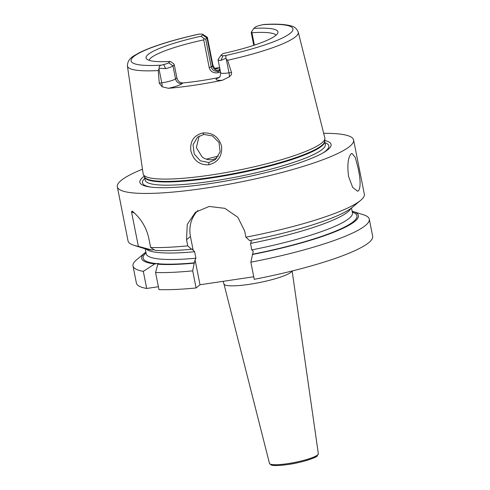 <?xml version="1.0" encoding="UTF-8"?>
<svg xmlns="http://www.w3.org/2000/svg" width="490" height="490" viewBox="0 0 490 490"><rect width="100%" height="100%" fill="white"/><g stroke="black" fill="none" stroke-linecap="round" stroke-linejoin="round"><path stroke-width="0.73" d="M219.594 76.967L216.672 78.467A5.733 5.421 -129.2 0 0 219.202 77.353C219.949 77.353 220.433 75.803 220.641 72.716A11.472 1.831 -11.2 0 0 229.002 72.851L231.488 72.483L227.599 60.252A87.079 13.916 168.8 0 0 295.439 36.854A87.079 13.916 -11.2 0 0 298.239 32.107L324.821 137.874A92.604 14.798 168.8 0 1 324.882 138.639A92.604 14.798 168.8 0 1 321.838 142.921A92.604 14.798 168.8 0 1 225.621 172.615A92.604 14.798 168.8 0 1 143.374 174.581A92.604 14.798 168.8 0 1 143.141 173.852L127.412 65.93C127.712 57.924 133.88 56.087 138.646 53.085C142.743 50.966 147.858 48.804 153.983 46.605C166.563 42.122 181.496 37.969 198.781 34.147L201.004 34.08A7.644 1.225 -11.2 0 1 202.793 34.331L207.203 37.203A11.472 1.831 -11.2 0 1 207.411 37.467A11.472 1.831 -11.2 0 1 207.037 38.073L205.72 39.151L204.177 38.692L201.071 36.223L202.682 34.913A7.644 1.225 -11.2 0 0 202.793 34.331M231.488 72.483C231.917 73.831 231.213 75.27 229.369 76.801L222.399 80.268A88.01 14.063 168.8 0 1 168.425 88.292L162.135 86.791L159.275 83.214L161.767 82.847L158.962 68.674L159.336 68.251L165.62 68.618A11.472 1.831 -11.2 0 0 172.97 65.905L174.293 64.827L173.601 63.669L170.22 61.434A67.204 10.743 168.8 0 1 146.571 58.892A67.204 10.743 168.8 0 1 201.071 36.223M158.962 68.674L158.246 70.56L159.275 83.214M208.771 164.763C199.473 165.185 193.501 160.555 190.843 150.853C189.9 141.126 193.936 135.16 202.952 132.962C212.531 132.392 218.754 136.82 221.609 146.259C222.282 156.255 218.007 162.423 208.771 164.763L208.912 162.502L200.441 160.879L194.199 153.976L193.048 144.715L197.501 137.182L203.779 134.438L212.556 135.951L219.042 142.59L220.108 151.869L215.324 159.642L208.912 162.502M217.499 77.794C205.089 80.225 193.556 81.94 182.899 82.939C179.726 82.792 177.711 81.077 176.859 77.788L174.293 64.827M298.239 32.107C296.793 28.64 294.41 26.582 291.097 25.927C285.168 24.224 276.054 23.747 263.755 24.5L260.312 25.266A7.644 1.225 168.8 0 0 255.406 27.073L253.802 28.389A67.204 10.743 168.8 0 1 277.842 32.897A67.204 10.743 168.8 0 1 222.95 53.594L221.345 54.905A7.644 1.225 -11.2 0 0 221.155 55.1A7.644 1.225 -11.2 0 0 223.017 55.738L224.745 55.719C226 55.811 226.313 56.699 225.688 58.39L227.599 60.252M159.336 68.251C158.809 66.732 159.452 65.703 161.259 65.158L163.709 64.551L165.62 68.618M170.22 61.434L168.615 62.745A7.644 1.225 168.8 0 1 163.709 64.551M253.759 45.337L251.199 32.395L253.802 28.389M276.091 35.151A64.999 10.388 -11.2 0 0 251.94 32.708L254.396 45.123M251.511 31.654L251.94 32.708M149.052 60.307A64.999 10.388 168.8 0 1 151.092 57.777A64.999 10.388 -11.2 0 1 203.718 39.874L204.177 38.692M221.155 55.1L218.166 59.437A11.472 1.831 -11.2 0 0 218.075 59.756A11.472 1.831 -11.2 0 0 220.959 60.392L225.688 58.39M203.718 39.874L209.212 67.645L211.221 66.922L205.72 39.151M220.543 72.226L217.983 72.722C213.45 73.329 210.529 71.632 209.212 67.645M214.853 68.361A88.776 14.186 168.8 0 1 219.594 67.43M217.983 72.722L218.252 71.258L220.28 70.866M219.079 70.591A5.733 5.421 50.8 0 1 212.538 65.844L211.221 66.922C212.164 70.144 214.51 71.589 218.252 71.258L219.079 70.591A17.205 2.75 -11.2 0 0 215.416 68.723M144.195 176.235A97.461 15.576 -11.2 0 0 143.031 177.129A97.461 15.576 -11.2 0 0 149.56 186.923A97.461 15.576 -11.2 0 0 238.495 178.666A97.461 15.576 -11.2 0 0 323.872 152.408A97.461 15.576 -11.2 0 0 327.914 149.646A97.461 15.576 -11.2 0 0 324.754 140.483M323.676 133.329A120.436 19.251 -11.2 0 1 353.615 139.993A120.436 19.251 -11.2 0 1 349.707 146.406A120.436 19.251 168.8 0 1 222.013 185.465A120.436 19.251 168.8 0 1 117.324 186.776A120.436 19.251 168.8 0 1 121.232 180.369A120.436 19.251 -11.2 0 1 142.468 169.209M154.087 249.729L151.992 250.041L138.352 246.341L131.547 211.956L132.153 211.055C140.851 218.332 146.4 227.403 148.801 238.281L150.626 247.487L155.061 250.329A110.489 17.658 168.8 0 0 191.449 249.275L191.853 248.945L194.653 251.731L195.933 258.212L195.087 259.921L200.006 284.757L253.734 276.77M197.862 210.529A30.656 28.984 -129.2 0 0 190.451 236.511L186.537 239.708L187.75 245.833A120.436 19.251 168.8 0 1 150.626 247.487M186.537 239.708L187.254 224.451L195.455 212.268L209.169 206.455L224.867 208.342L237.858 217.303L244.688 231.066L245.9 237.191A120.436 19.251 168.8 0 0 360.426 200.545A120.436 19.251 168.8 0 0 360.64 200.361A120.436 19.251 168.8 0 0 364.333 194.132L353.615 139.993M358.502 190.831L357.608 191.235L352.671 187.388L348.568 176.474C347.116 164.928 347.986 157.376 351.171 153.811L351.985 153.419L355.317 157.498L358.208 168.597C360.634 179.995 360.732 187.407 358.502 190.831M138.352 246.341A120.436 19.251 168.8 0 1 133.837 245.27A120.436 19.251 168.8 0 1 128.043 240.915L117.324 186.776M131.547 211.956A29.057 27.477 50.8 0 1 134.487 213.101M250.641 240.425L251.346 241.717L250.5 243.426L251.78 249.906L253.238 251.278L250.849 262.199L254.243 279.312A120.436 19.251 168.8 0 0 372.676 236.254L369.282 219.14A120.436 19.251 168.8 0 1 250.849 262.199M145.842 252.068A110.489 17.658 -11.2 0 0 145.046 252.711A110.489 17.658 -11.2 0 0 154.742 263.926L157.462 263.479L158.527 263.577L157.811 264.208A110.489 17.658 -11.2 0 0 194.199 263.154L195.087 259.921M190.451 236.511L193.195 250.359M187.75 245.833L191.449 249.275M194.199 263.154L192.699 270.848L196.092 287.961L200.006 284.757M360.64 200.361L352.286 207.344A110.489 17.658 168.8 0 1 249.606 240.627L245.9 237.191M151.992 250.041A110.489 17.658 168.8 0 1 144.219 248.54L133.837 245.27M252.35 254.512A110.489 17.658 -11.2 0 0 353.112 211.515L363.494 214.785A120.436 19.251 168.8 0 1 369.282 219.14M154.742 263.926L143.307 271.35A120.436 19.251 168.8 0 1 132.998 265.923A120.436 19.251 168.8 0 1 136.692 259.694L145.046 252.711M143.307 271.35L146.694 288.463A120.436 19.251 168.8 0 1 136.385 283.042L132.998 265.923M196.092 287.961A120.436 19.251 168.8 0 1 158.968 289.608L155.575 272.495L157.811 264.208M192.699 270.848A120.436 19.251 168.8 0 1 155.575 272.495M146.694 288.463L158.393 286.724M157.462 263.479L157.688 264.637M353.112 211.515A110.489 17.658 -11.2 0 0 352.126 211.227M199.167 136.03L196.343 147.582L202.107 156.935C205.206 159.238 208.648 160.138 212.415 159.642L216.948 158.08M218.411 156.083A64.999 10.388 -11.2 0 0 206.419 159.17M158.246 70.56A87.079 13.916 168.8 0 1 127.412 65.93M162.135 86.791A5.733 1.629 81.5 0 0 161.767 82.847A11.472 1.831 -11.2 0 0 175.536 78.865L176.859 77.788M168.425 88.292A17.205 2.75 -11.2 0 0 182.078 83.612A5.733 5.421 50.8 0 1 175.536 78.865L172.97 65.905L168.615 62.745M182.078 83.612L182.899 82.939M224.745 55.719A82.492 13.187 -11.2 0 0 290.258 33.277A82.492 13.187 -11.2 0 0 262.763 24.659M199.277 34.098A82.492 13.187 -11.2 0 0 133.764 56.54A82.492 13.187 -11.2 0 0 161.259 65.158M226.196 58.678L229.002 72.851A5.733 1.629 -98.5 0 1 229.369 76.801M216.672 78.467A17.205 2.75 -11.2 0 0 222.399 80.268M220.959 60.392L223.017 55.738M216.096 68.998C216.121 68.398 215.582 70.578 212.911 65.231A11.472 1.831 -11.2 0 1 212.538 65.844L207.037 38.073L202.682 34.913M143.374 174.581L144.538 176.921A91.918 14.688 -11.2 0 0 226.172 174.973A91.918 14.688 -11.2 0 0 321.679 145.499A91.918 14.688 -11.2 0 0 324.699 141.249L324.882 138.639M144.519 176.896A91.838 14.676 -11.2 0 0 224.414 175.861A91.838 14.676 -11.2 0 0 321.722 146.087A91.838 14.676 -11.2 0 0 324.705 141.218L325.342 144.428A91.838 14.676 -11.2 0 1 322.359 149.315A91.838 14.676 -11.2 0 1 224.99 179.101A91.838 14.676 -11.2 0 1 145.156 180.106L144.519 176.896M144.813 178.378A94.974 15.178 -11.2 0 0 150.791 187.088M322.794 153.033A94.974 15.178 -11.2 0 0 325.74 150.945A94.974 15.178 -11.2 0 0 324.999 142.7M250.5 243.426A105.142 16.807 -11.2 0 0 350.816 208.489M146.014 249.036A105.142 16.807 -11.2 0 0 194.653 251.731M352.292 212.06A108.97 17.413 168.8 0 1 252.754 254.188M251.78 249.906A105.142 16.807 -11.2 0 0 352.451 212.844L352.567 213.15M156.739 263.626A108.97 17.413 168.8 0 1 146.008 252.907M146.173 254.016L146.167 253.691A105.142 16.807 -11.2 0 0 195.933 258.212M194.597 262.83A108.97 17.413 168.8 0 1 158.337 263.779M292.003 271.025A34.723 5.549 168.8 0 1 290.938 272.293A34.723 5.549 168.8 0 1 254.267 283.532A34.723 5.549 168.8 0 1 223.954 283.98L223.054 281.334M318.347 453.716L317.165 456C316.944 457.415 300.854 462.958 287.14 464.63C277.946 465.751 272.55 465.831 270.958 464.881L269.482 463.393A24.91 3.981 -11.2 0 0 291.232 463.068A24.91 3.981 -11.2 0 0 317.532 455.008A24.91 3.981 -11.2 0 0 318.347 453.716L292.144 270.988M270.841 464.312A23.765 3.798 -11.2 0 0 291.85 463.865A23.765 3.798 -11.2 0 0 316.656 456.227M202.952 132.962L203.779 134.438M220.641 72.716L218.075 59.756M212.911 65.231L207.411 37.467M145.205 248.828L146.167 253.691M351.483 207.987L352.451 212.844M269.482 463.393L223.954 283.98"/></g></svg>
